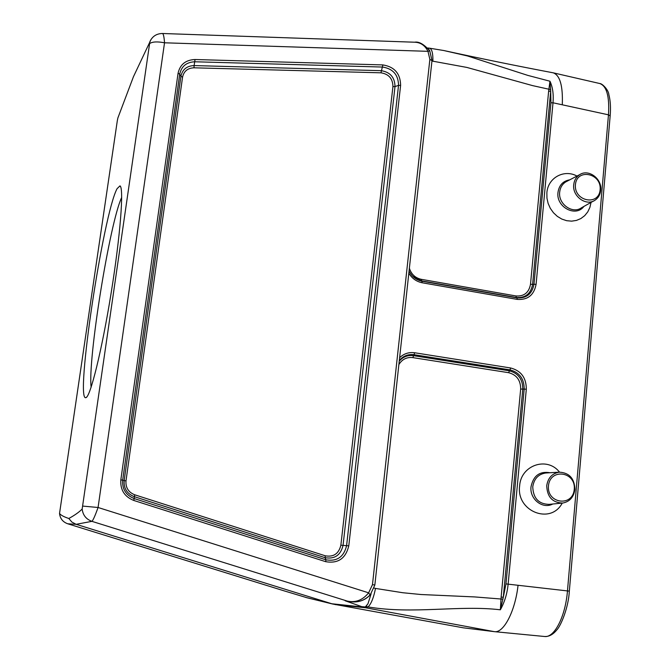 <?xml version="1.0" encoding="UTF-8"?>
<svg xmlns="http://www.w3.org/2000/svg" width="670" height="670" viewBox="0 0 670 670"><rect width="100%" height="100%" fill="white"/><g stroke="black" fill="none" stroke-linecap="round" stroke-linejoin="round"><path stroke-width="1" d="M149.879 41.691L82.167 509.016C79.345 511.972 74.898 515.13 68.826 518.488C63.834 516.813 60.744 515.138 59.538 513.455L117.309 120.751L117.87 117.987L133.464 76.681L151.119 39.321M149.845 43.441C152.643 41.674 157.542 41.456 164.527 42.796L98.071 507.492C95.132 515.707 93.08 520.322 91.907 521.344L76.129 524.317L332.663 604.022L463.28 627.815L494.351 631.651L365.711 607.791L363.768 607.372L366.004 606.476L367.989 603.695L365.309 606.978L363.776 607.372L345.134 600.756L349.807 601.501C357.06 602.263 363.333 599.365 368.626 592.824L370.091 594.935C364.882 600.228 358.71 602.531 351.591 601.819L347.487 601.158L91.907 521.344C86.112 519.225 82.862 515.113 82.167 509.016M59.529 513.429C60.091 518.555 62.821 521.997 67.729 523.781L76.129 524.317L71.899 522.089L68.826 518.488M285.32 591.225L67.729 523.781C62.838 522.005 60.107 518.563 59.538 513.455M562.239 503.103C550.782 525.062 516.143 511.436 519.627 485.993C520.774 465.097 547.189 456.186 559.525 472.149M591.032 202.424L589.902 207.398L587.757 211.896L584.684 215.681L580.84 218.579L576.409 220.43L571.602 221.15L566.669 220.698L561.837 219.082L557.356 216.393L553.454 212.75L550.313 208.345L548.11 203.387L546.946 198.136L546.871 192.843C547.851 177.785 564.039 168.915 576.996 176.059M399.613 357.721C403.859 353.634 408.893 351.984 414.722 352.763L510.707 367.989C521.126 370.77 526.327 377.847 526.31 389.228L508.136 584.156L567.465 590.923L608.469 114.83L553.01 102.786L536.092 284.289C534.057 295.068 527.776 300.11 517.248 299.398L422.226 282.782C416.489 281.635 412.017 278.444 408.826 273.209M285.378 591.233L307.53 597.9M494.351 631.651L494.527 631.668C503.622 633.183 515.113 611.434 518.019 585.597M399.228 361.231C402.98 356.8 407.72 354.949 413.432 355.661L509.275 370.795C518.295 373.198 522.801 379.329 522.784 389.186L503.304 597.271L500.348 609.792L501.135 597.045L503.304 597.271L505.967 583.938L508.136 584.156C507.182 593.67 504.577 602.213 500.348 609.792C458.69 604.909 413.273 614.507 368.039 606.928L366.004 606.476M562.298 104.528C562.993 85.861 559.978 75.291 553.253 72.829L552.867 72.754C517.667 66.104 481.311 58.692 443.791 50.526L467.451 55.945L527.784 75.383L549.961 81.221C552.708 87.142 553.721 94.328 553.01 102.786L550.949 102.786L550.69 91.237L548.63 91.237L549.961 81.221L550.69 91.237L532.6 284.407C530.833 293.745 525.389 298.108 516.277 297.488L516.938 297.865C526.461 298.51 532.139 293.954 533.99 284.206L550.949 102.786M374.706 584.994L372.47 584.65L429.864 59.379L427.979 51.33C425.006 45.426 420.559 42.386 414.63 42.21L414.119 42.193M350.1 601.652L351.214 601.786M429.303 50.041L427.845 48.031M367.989 603.695L371.13 593.746M345.134 600.756L350.083 601.643M352.596 601.894L348.5 601.392M414.63 42.21C418.934 41.364 423.976 44.245 429.746 50.836L427.979 51.33L164.527 42.796C164.125 37.009 163.447 33.91 162.5 33.5C156.562 33.584 152.366 36.297 149.904 41.641M374.848 585.01L431.991 60.643L429.864 59.379M347.211 601.434L349.171 601.417M345.603 600.906L347.805 601.241M600.136 189.719C601.727 173.195 576.828 167.969 575.421 184.66C573.83 201.352 598.871 206.352 600.136 189.719M600.722 190.238C602.196 178.79 588.545 168.631 579.676 174.661C576.208 176.905 574.224 180.255 573.729 184.719C572.18 196.419 586.351 206.586 595.102 200.137C598.394 197.851 600.27 194.551 600.722 190.238M574.265 489.268C575.966 471.479 549.986 467.911 548.462 485.859C546.754 503.832 572.9 507.148 574.265 489.268M574.902 489.469C574.517 478.531 569.332 472.76 559.341 472.166C552.164 473.355 547.96 477.878 546.728 485.742C547.172 496.998 552.524 502.76 562.783 503.044C569.743 501.629 573.78 497.106 574.902 489.469M117.083 188.68L119.972 185.875C124.067 187.449 120.365 235.848 111.128 293.075C101.932 350.318 90.249 397.436 85.869 397.645C74.914 401.858 103.255 213.822 117.083 188.68M121.689 197.416C109.821 222.197 87.636 359.966 91.128 387.218M372.47 584.65L368.626 592.824L98.071 507.492L82.829 506.093M348.777 545.866C345.728 558.512 338.032 563.78 325.695 561.678L133.816 500.465C124.486 496.73 120.164 489.854 120.835 479.829L178.053 73.323C180.004 64.504 185.665 59.898 195.045 59.521L382.872 64.915C394.488 66.791 400.4 73.608 400.618 85.366L348.777 545.866L346.591 545.656L398.533 85.366C398.34 74.839 393.039 68.734 382.637 67.059L194.936 61.774C186.545 62.109 181.47 66.23 179.727 74.135L122.677 480.13C122.074 489.092 125.943 495.247 134.293 498.597L325.922 559.802C336.968 561.694 343.852 556.979 346.591 545.656L343.04 545.397C340.653 555.229 334.673 559.324 325.076 557.674L325.922 559.802L325.695 561.678M409.37 268.201C411.321 274.264 415.283 277.975 421.246 279.315L515.967 295.956C524.074 296.509 528.923 292.639 530.498 284.323L548.63 91.237M550.673 89.612L532.633 85.626L466.864 67.427L431.941 61.02M380.962 72.812L193.999 67.812C187.684 68.08 183.873 71.179 182.567 77.125L125.985 480.918C125.541 487.651 128.447 492.274 134.712 494.787L325.302 555.807C333.61 557.247 338.802 553.705 340.871 545.179L392.93 86.589C392.788 78.658 388.801 74.06 380.962 72.812L382.872 64.915M305.57 597.372L331.776 603.762L363.391 607.079M335.101 604.575L365.711 607.791L368.039 606.928C371.138 604.005 373.625 597.833 375.51 588.428L402.796 592.732L420.944 594.516L474.703 596.928L502.944 599.164M67.729 523.781L285.093 591.158M544.35 636.475L544.534 636.492C554.333 638.1 565.48 616.492 567.465 590.923L569.332 591.141L610.161 115.918L608.469 114.83C609.608 96.455 606.71 86.02 599.759 83.524L553.253 72.829M325.302 555.807L325.076 557.674L134.243 496.646C126.998 493.74 123.64 488.397 124.159 480.625L180.9 76.33C182.416 69.462 186.813 65.886 194.107 65.576L195.045 59.521M193.999 67.812L194.107 65.576L381.197 70.677C390.241 72.126 394.839 77.435 395.007 86.589L398.533 85.366L400.618 85.366M182.567 77.125L180.9 76.33L179.727 74.135L178.053 73.323M125.985 480.918L120.835 479.829M134.712 494.787L133.816 500.465M392.93 86.589L395.007 86.589L343.04 545.397L340.871 545.179M409.069 270.965C411.832 276.584 416.154 280.01 422.016 281.224L516.938 297.865L517.248 299.398M515.967 295.956L516.277 297.488L421.464 280.864L412.779 276.341M421.246 279.315L422.226 282.782M530.498 284.323L536.092 284.289M501.135 597.045L520.665 389.052L524.183 389.094C524.191 378.801 519.493 372.403 510.071 369.89L414.127 354.715C408.164 353.969 403.223 355.896 399.312 360.51M505.967 583.938L524.183 389.094L526.31 389.228M520.665 389.052C520.674 380.284 516.67 374.823 508.639 372.688L510.707 367.989M508.639 372.688L412.846 357.613L414.722 352.763M374.061 588.042L375.51 588.428M412.846 357.613C406.749 356.951 402.084 359.288 398.859 364.614M443.8 50.526L429.587 48.198C431.916 48.985 433.021 53.29 432.904 61.112M362.503 606.702L365.309 606.978M583.93 206.41C575.748 217.608 555.958 207.08 557.976 192.474C559.065 185.196 563.001 180.984 569.768 179.828M579.676 174.661L565.756 181.913C562.222 184.2 560.195 187.617 559.676 192.156C558.085 204.057 572.523 214.367 581.46 207.792L593.645 200.958M552.767 504.007C542.683 509.552 529.442 499.091 531.025 486.755C533.37 475.692 539.71 471.018 550.037 472.735M559.341 472.166L545.64 473.003C538.32 474.209 534.024 478.807 532.759 486.797C533.203 498.229 538.646 504.083 549.099 504.368L562.013 503.12M306.667 597.682L332.663 604.022M494.527 631.668L544.534 636.492C548.914 636.768 552.985 634.607 556.736 630.009C560.857 625.922 568.545 607.414 569.332 591.141M599.759 83.524C602.338 83.474 608.603 90.048 608.879 94.721C610.42 100.508 610.847 107.569 610.161 115.918M414.546 42.21L162.5 33.5M429.587 48.198L427.803 47.989M429.763 50.861L431.991 60.535M374.84 585.044L370.25 594.876M370.225 594.91C365.158 600.178 358.953 602.481 351.599 601.819L351.599 601.819M120.633 186.796L119.972 185.875M86.79 396.975L85.869 397.645"/></g></svg>

